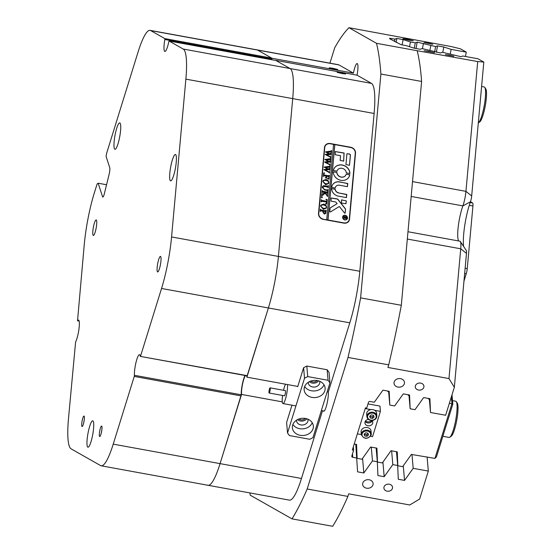 <?xml version="1.0" encoding="UTF-8"?>
<svg xmlns="http://www.w3.org/2000/svg" width="554" height="554" viewBox="0 0 554 554"><rect width="100%" height="100%" fill="white"/><g stroke="black" fill="none" stroke-linecap="round" stroke-linejoin="round"><path stroke-width="0.83" d="M365.363 421.199A5.526 4.522 175 0 0 367.025 421.753A5.526 4.522 175 0 0 372.053 420.618M355.91 444.322L357.129 458.338L361.984 459.224L370.661 447.009L376.914 448.151L377.482 462.05L382.336 462.936L391.013 450.721L397.266 451.863L397.834 465.769L402.689 466.648L411.366 454.432L434.938 458.4L451.939 403.631L451.358 396.886M354.207 444.01L356.561 444.44L357.129 458.338M388.645 391.754L387.862 391.609L387.835 391.048M408.997 395.466L408.208 395.321L408.187 394.76M429.35 399.178L428.561 399.032L428.54 398.471M452.009 394.794L452.819 404.164L436.476 456.828L434.938 458.4M449.405 403.174L452.819 404.164M396.616 451.745L397.834 465.769M376.263 448.034L377.482 462.05M305.476 418.464A10.519 8.615 175 0 0 292.38 427.799A10.519 8.615 175 0 0 300.24 435.312A10.519 8.615 175 0 0 313.342 425.978A10.519 8.615 175 0 0 305.476 418.464M292.9 424.419A10.519 8.615 175 0 0 299.666 428.692A10.519 8.615 175 0 0 312.241 422.737M296.515 420.195A5.782 4.737 175 0 0 296.522 420.77A5.782 4.737 175 0 0 300.843 424.904A5.782 4.737 175 0 0 308.045 419.766A5.782 4.737 175 0 0 307.955 419.205M297.574 419.586A5.782 4.737 175 0 0 300.503 420.992A5.782 4.737 175 0 0 306.805 418.782M317.248 380.55A10.519 8.615 175 0 0 304.153 389.884A10.519 8.615 175 0 0 312.013 397.398A10.519 8.615 175 0 0 325.108 388.063A10.519 8.615 175 0 0 317.248 380.55M304.672 386.505A10.519 8.615 175 0 0 311.438 390.778A10.519 8.615 175 0 0 324.007 384.822M308.28 382.281A5.782 4.737 175 0 0 308.287 382.856A5.782 4.737 175 0 0 312.615 386.983A5.782 4.737 175 0 0 319.817 381.851A5.782 4.737 175 0 0 319.727 381.284M309.347 381.671A5.782 4.737 175 0 0 312.276 383.077A5.782 4.737 175 0 0 318.571 380.868M291.965 405.196L286.605 422.46L287.526 432.993L289.417 435.562L309.762 439.274L312.962 437.632L329.962 382.869L328.072 380.293L307.726 376.581L304.527 378.23L287.526 432.993M328.072 380.293L327.158 369.76L329.048 372.336L329.962 382.869M327.158 369.76L306.805 366.049L307.726 376.581M304.527 378.23L303.606 367.697L297.706 386.72M303.606 367.697L306.805 366.049M268.946 392.26A2.631 0.478 -79.7 0 0 269.14 393.015A2.631 0.478 -79.7 0 0 269.874 391.456A2.631 0.478 -79.7 0 0 270.276 388.596A2.631 0.478 -79.7 0 0 270.082 387.842A2.631 0.478 -79.7 0 0 269.348 389.4A2.631 0.478 -79.7 0 0 268.946 392.26M269.14 393.015L284.403 395.798A2.631 0.478 -79.7 0 0 285.137 394.24A2.631 0.478 -79.7 0 0 285.539 391.38A2.631 0.478 -79.7 0 0 285.345 390.625L270.082 387.842M287.464 384.559A10.519 1.918 100.3 0 1 287.54 385.882A10.519 1.918 100.3 0 1 285.933 397.329A10.519 1.918 100.3 0 1 282.983 403.561A10.519 1.918 100.3 0 1 282.208 400.535A10.519 1.918 100.3 0 1 282.575 395.466M283.523 390.293A10.519 1.918 100.3 0 1 285.504 384.199M470.173 202.549L472.659 203.006A5.263 0.956 100.3 0 1 472.922 206.012L467.251 268.593A5.263 0.956 100.3 0 1 466.246 273.745L464.654 273.454M463.961 281.113L466.246 273.745M472.659 203.006L470.457 201.76A28.926 5.27 -79.7 0 0 463.622 246.454M369.179 479.764A5.263 4.307 175 0 0 362.635 484.431A5.263 4.307 175 0 0 366.561 488.192A5.263 4.307 175 0 0 373.112 483.524A5.263 4.307 175 0 0 369.179 479.764M400.57 378.659A5.263 4.307 175 0 0 394.019 383.326A5.263 4.307 175 0 0 397.952 387.08A5.263 4.307 175 0 0 404.496 382.412A5.263 4.307 175 0 0 400.57 378.659M420.687 383.105A4.342 3.553 175 0 0 415.285 386.955A4.342 3.553 175 0 0 418.533 390.058A4.342 3.553 175 0 0 423.935 386.207A4.342 3.553 175 0 0 420.687 383.105M389.303 484.217A4.342 3.553 175 0 0 383.901 488.067A4.342 3.553 175 0 0 387.142 491.163A4.342 3.553 175 0 0 392.544 487.312A4.342 3.553 175 0 0 389.303 484.217M428.394 51.21L424.108 50.705L434.433 52.713L428.394 51.21M407.252 39.216L402.973 38.711L409.018 40.213L413.298 40.719L407.252 39.216M427.757 43.011L424.226 42.596L432.743 44.251L427.757 43.011M448.899 55.005L445.368 54.59L453.885 56.245L448.899 55.005M297.789 386.443L246.911 377.163L268.392 307.962A52.595 9.577 -79.7 0 0 274.583 282.865A52.595 9.577 -79.7 0 0 278.406 256.433L292.713 98.626A52.595 9.577 -79.7 0 0 290.088 68.537L275.629 60.324L357.032 75.178A10.782 1.967 -79.7 0 0 357.157 63.544A10.782 1.967 -79.7 0 0 353.417 73.128L272.014 58.281L257.548 50.068A52.595 9.577 -79.7 0 0 256.973 49.853A52.595 9.577 100.3 0 1 257.548 50.068L271.709 58.101L271.689 58.98A11.835 2.154 -79.7 0 0 271.564 59.7M183.249 49.05L290.088 68.537A52.595 9.577 100.3 0 1 292.713 98.626L185.867 79.139A52.595 9.577 -79.7 0 0 183.249 49.05L169.088 41.017L275.934 60.504L290.088 68.537L371.499 83.384A52.595 9.577 100.3 0 1 374.116 113.473L359.816 271.28A52.595 9.577 100.3 0 1 355.987 297.72A52.595 9.577 100.3 0 1 349.796 322.816L268.392 307.962L247.126 375.875L140.28 356.388A11.835 2.154 -79.7 0 0 139.511 354.664A11.835 2.154 -79.7 0 0 136.062 362.191A11.835 2.154 -79.7 0 0 134.407 375.3L241.253 394.787L220.07 463.629L241.551 394.434L282.277 401.865M464.986 197.958A13.151 2.396 -79.7 0 0 465.942 191.352L477.707 61.556L483.815 62.083L471.676 195.957A5.263 0.956 100.3 0 1 470.457 201.774L462.881 205.894A13.151 2.396 -79.7 0 0 464.986 197.958M332.725 68.239L329.194 67.823L334.18 69.063L337.711 69.479L332.725 68.239M340.655 72.74L337.123 72.325L342.109 73.564L345.641 73.98L340.655 72.74M310.704 381.083A4.342 3.553 175 0 0 312.636 381.914A4.342 3.553 175 0 0 317.13 380.529M298.931 419.004A4.342 3.553 175 0 0 300.864 419.828A4.342 3.553 175 0 0 305.365 418.443M323.321 410.916A10.782 1.967 -79.7 0 0 323.702 411.255A10.782 1.967 -79.7 0 0 327.442 401.671A10.782 1.967 -79.7 0 0 328.314 392.01L327.192 391.803M241.551 394.434A10.782 1.967 100.3 0 1 242.423 384.774A10.782 1.967 100.3 0 1 245.491 375.577M246.655 375.785A10.782 1.967 100.3 0 1 246.911 377.163M271.751 59.735A10.782 1.967 100.3 0 1 272.014 58.281M343.75 223.117L323.397 219.405A5.526 4.868 -149.5 0 1 318.508 213.477L324.485 147.502A5.526 4.868 -149.5 0 1 325.066 145.674A5.526 4.868 -149.5 0 1 330.274 143.528L350.627 147.239A5.526 4.868 -149.5 0 1 355.523 153.167L349.539 219.142A5.526 4.868 -149.5 0 1 348.958 220.97A5.526 4.868 -149.5 0 1 343.75 223.117M411.982 454.543L413.18 468.317L428.325 471.08L427.092 456.967M376.131 448.006L377.329 461.773L372.475 460.893L371.277 447.12M396.477 451.718L397.682 465.485L392.828 464.605L391.63 450.831M408.949 394.898L410.154 408.783L415.015 409.669L423.644 397.578L429.904 398.721L430.506 412.495L445.651 415.258L454.342 387.274L448.975 378.583L460.734 248.794A13.151 2.396 -79.7 0 0 460.332 241.516A13.151 2.396 -79.7 0 0 459.938 241.212L407.979 231.738M388.596 391.186L389.801 405.071L394.656 405.957L403.291 393.866L409.551 395.009L410.154 408.783M429.302 398.61L430.506 412.495M483.815 62.083L477.964 58.766L462.819 56.002L460.9 56.695L442.466 52.291L440.548 52.983L422.113 48.579L420.195 49.271L413.935 48.129L406.615 45.753L400.916 44.625L389.621 38.711L390.895 38.939L389.67 38.24L394.947 39.133L396.858 38.441L403.118 39.576L410.445 41.959L415.292 42.845L414.254 48.184M409.524 46.695L410.445 41.959M434.606 51.896L435.645 46.557L417.21 42.152L415.292 42.845M429.876 50.407L430.797 45.67M450.222 54.119L451.143 49.382L466.295 52.145L465.45 56.48M371.499 83.384L357.032 75.178M207.431 485.069A52.595 9.577 -79.7 0 0 208.013 485.283A52.595 9.577 -79.7 0 0 220.07 463.629L301.473 478.476L322.49 410.763M348.016 357.441A262.991 47.9 -79.7 0 0 360.612 297.865L401.318 305.289A262.991 47.9 100.3 0 1 388.721 364.864L348.016 357.441L307.179 488.988L347.884 496.412A262.991 47.9 100.3 0 1 332.705 526.3L292 518.876A262.991 47.9 -79.7 0 0 307.179 488.988M249.951 492.928A262.991 47.9 -79.7 0 0 250.173 495.137L292 518.876M421.601 81.452L380.896 74.028A262.991 47.9 -79.7 0 0 376.491 43.302L417.19 50.726A262.991 47.9 100.3 0 1 421.601 81.452L401.318 305.289M466.295 52.145L460.443 48.821L451.281 46.564L348.985 27.7A262.991 47.9 -79.7 0 0 334.692 47.817L329.928 63.163M451.143 49.382L443.823 47.007L437.563 45.864L435.645 46.557M348.985 27.7L376.491 43.302M417.19 50.726L477.707 61.556M388.721 364.864L387.918 367.447L448.975 378.583M428.325 471.08L419.634 499.064L409.738 504.971L348.688 493.829L347.884 496.412M397.682 465.485L398.284 479.265L404.545 480.408L413.18 468.317M377.329 461.773L377.932 475.554L384.192 476.696L392.828 464.605M355.779 444.294L357.579 471.842L363.839 472.984L372.475 460.893M356.977 458.061L352.766 457.299A1.316 1.073 -5 0 1 351.825 456.011L353.625 450.222L353.327 446.836M389.801 405.071L389.199 391.297L382.939 390.154L374.303 402.246L370.1 401.477A1.316 1.073 -5 0 0 368.5 402.301L366.7 408.09L365.432 407.862L352.351 449.986L353.625 450.222M390.812 39.382L390.895 38.939M460.332 241.516L466.309 250.491A5.263 0.956 100.3 0 1 466.475 253.4L454.342 387.274M394.49 41.474L394.947 39.133M458.788 241.004A21.038 3.83 100.3 0 1 458.629 240.796A21.038 3.83 100.3 0 1 458.283 226.33A21.038 3.83 100.3 0 1 462.881 205.894L411.179 196.462M353.417 73.128L338.951 64.915L150.702 30.581L164.863 38.614L271.709 58.101M150.702 30.581A52.595 9.577 -79.7 0 0 150.127 30.366L338.376 64.707A52.595 9.577 100.3 0 1 338.951 64.915M328.314 392.01L349.796 322.816M301.473 478.476A52.595 9.577 100.3 0 1 289.417 500.13L101.167 465.796A52.595 9.577 -79.7 0 0 113.224 444.142L220.07 463.629A52.595 9.577 100.3 0 1 208.013 485.283M380.896 74.028L360.612 297.865M442.784 52.346L443.823 47.007M436.33 52.215L437.563 45.864M422.432 48.634L423.471 43.295M415.978 48.503L417.21 42.152M402.079 44.922L403.118 39.576M396.096 42.381L396.858 38.441M382.925 462.112L384.192 476.696M362.572 458.4L363.839 472.984M403.27 465.824L404.545 480.408M324.866 146.062A5.526 4.868 -149.5 0 1 325.787 145.141M349.075 220.083A5.526 4.868 -149.5 0 1 348.715 221.337M342.954 216.455A2.368 2.084 30.5 0 0 347.005 218.906A2.368 2.084 30.5 0 0 347.033 218.851M344.83 219.716A2.368 2.084 30.5 0 0 345.218 215.478A2.368 2.084 30.5 0 0 344.83 219.716M345.239 215.243A2.631 2.32 30.5 0 0 344.81 219.952A2.631 2.32 30.5 0 0 345.239 215.243M347.261 218.989A2.631 2.32 30.5 0 0 342.732 216.316M330.149 212.002A0.395 0.346 30.5 0 0 330.413 211.953L339.36 206.49L344.512 213.006A0.395 0.346 30.5 0 0 345.197 212.881L345.502 209.46A1.316 1.156 30.5 0 0 345.225 208.581L338.002 199.44A1.316 1.156 30.5 0 0 337.116 198.914L331.057 197.979L331.05 201.157L335.509 201.968A0.789 0.693 -149.5 0 1 336.043 202.293L337.116 203.65L330.579 207.646A1.316 1.156 30.5 0 0 330.08 208.442L329.796 211.573A0.395 0.346 30.5 0 0 330.149 212.002M345.114 213.061A0.395 0.346 30.5 0 0 345.135 212.992L345.44 209.564A1.316 1.156 30.5 0 0 345.163 208.685L337.94 199.551A1.316 1.156 30.5 0 0 337.054 199.018L331.029 198.041M340.904 180.32A8.545 7.527 30.5 0 0 348.965 177.003A8.545 7.527 30.5 0 0 349.775 174.829L346.208 174.115A4.868 4.287 -149.5 0 1 345.793 175.133A4.868 4.287 -149.5 0 1 341.202 177.024A4.868 4.287 -149.5 0 1 336.88 172.412L333.3 171.83A8.545 7.527 30.5 0 0 340.904 180.32M348.93 177.058A8.545 7.527 30.5 0 0 349.712 174.939L346.208 174.101M345.758 175.189A4.868 4.287 -149.5 0 1 345.731 175.237A4.868 4.287 -149.5 0 1 341.139 177.128A4.868 4.287 -149.5 0 1 336.818 172.523L333.314 171.754M322.657 186.954L322.456 187.591L324.54 189.683L327.643 190.133L328.12 189.447L327.947 191.331L327.566 190.576L324.609 189.96L322.276 187.411L322.573 186.331L323.661 185.632L327.345 186.172L328.467 185.611L328.266 187.868L327.926 187.141L324.699 186.456L322.518 187.487L324.602 189.572L327.705 190.029L327.94 189.613M322.622 187.003L322.456 187.591M326.77 195.257L325.143 193.242L321.569 196.137L321.791 193.671L322.186 194.177L322.705 193.983L324.873 192.453L322.4 192.051L321.881 192.674L322.089 190.417L322.407 191.144L326.812 192.044L327.94 191.483L327.733 193.741L326.742 192.792L324.976 192.473L326.902 194.869L327.656 194.613L327.476 196.58L326.77 195.257M321.867 195.77L321.729 196.164M322.199 192.183L321.992 192.695M322.075 190.528L323.01 191.469L327.359 192.21L327.76 191.636M324.976 192.473L326.839 194.973L327.656 194.613M321.382 197.252L321.916 196.885L322.359 197.425L321.832 197.792L321.382 197.252L321.916 196.885L322.359 197.425L321.832 197.792M325.967 199.308L327.199 199.613L326.798 204.052L325.551 203.9L326.652 202.909L326.721 202.127L322.172 201.296L321.05 201.857L321.251 199.599L321.59 200.333L326.791 201.372L326.839 200.167L325.967 199.308M325.496 203.858L326.652 202.909M321.459 201.275L321.161 201.878M323.848 204.052L326.001 205.326L326.59 207.279L326.306 208.186L323.384 209.322L320.579 206.116L320.884 205.139L323.848 204.052L326.001 205.326M323.418 219.169A5.263 4.633 30.5 0 1 318.758 213.525L324.741 147.551A5.263 4.633 30.5 0 1 325.295 145.806A5.263 4.633 30.5 0 1 330.253 143.763L333.563 144.372L326.728 219.772L323.294 219.384M324.277 214.073L322.85 212.078L323.037 211.171L320.6 210.832L320.184 211.413L320.385 209.156L321.375 210.104L325.821 210.804L326.237 210.222L325.745 213.422L324.277 214.073M320.6 210.832L320.295 211.434M320.378 209.273L321.313 210.208L325.053 210.894L326.057 210.388M326.077 179.434L328.231 180.715L328.82 182.668L328.536 183.575L325.613 184.704L322.809 181.504L323.114 180.528L326.077 179.434L328.231 180.715M327.76 178.824L328.924 177.889L329.028 176.684L326.514 176.227L326.424 177.204L327.158 178.18L325.288 177.841L326.181 177.155L326.264 176.179L323.875 175.791L323.356 176.414L323.557 174.157L323.875 174.884L328.287 175.784L329.408 175.223L329.055 179.136L327.76 178.824M328.737 178.54L328.924 177.889M326.057 177.55L326.181 177.155M323.674 175.923L323.467 176.435M323.55 174.275L324.485 175.209L328.827 175.95L329.228 175.383M323.571 173.09L324.104 172.723L324.547 173.263L324.021 173.631L323.571 173.09L324.104 172.723L324.547 173.263L324.021 173.631M329.582 171.505L329.436 173.097L329.104 172.439L323.882 169.711L327.483 169.005L324.118 167.086L329.727 166.248L330.267 165.75L330.087 167.751L329.602 167.121L325.468 167.654L328.176 168.908L330.052 168.174L329.859 170.272L329.353 169.6L325.302 170.092L329.166 172.031L329.582 171.505M324.111 167.19L329.665 166.359L330.108 165.722M325.468 167.654L328.113 169.012L329.838 168.381M330.274 163.901L330.129 165.501L329.796 164.836L324.568 162.107L328.169 161.401L324.803 159.483L330.419 158.645L330.96 158.146L330.78 160.148L330.288 159.524L326.154 160.051L328.861 161.304L330.738 160.577L330.551 162.668L330.046 161.997L325.987 162.488L329.852 164.434L330.274 163.901M324.796 159.587L330.357 158.756L330.793 158.119M326.154 160.051L328.799 161.415L330.53 160.778M330.96 156.297L330.814 157.897L330.482 157.232L325.26 154.511L328.861 153.797L325.496 151.886L331.105 151.041L331.645 150.543L331.465 152.544L330.98 151.921L326.846 152.454L329.554 153.7L331.43 152.973L331.237 155.072L330.731 154.393L326.68 154.885L330.544 156.83L330.96 156.297M325.489 151.983L331.043 151.152L331.486 150.515M326.846 152.454L329.492 153.811L331.216 153.174M326.728 219.772L328.003 220L334.831 144.601L350.606 147.482A5.263 4.633 30.5 0 1 355.266 153.119L349.283 219.093A5.263 4.633 30.5 0 1 348.729 220.838L348.286 221.586A5.263 4.633 30.5 0 1 347.794 222.258M328.003 220L343.771 222.881A5.263 4.633 30.5 0 0 348.729 220.838M345.952 164.538L349.484 165.3L350.412 155.349A1.316 1.156 30.5 0 0 349.242 153.936L346.929 153.804L345.952 164.538M340.551 155.702L340.128 160.362L343.653 161.124L344.096 153.001L335.26 151.567L335.267 154.739L340.551 155.702M335.295 187.993A3.947 3.476 -149.5 0 1 335.71 186.733A3.947 3.476 -149.5 0 1 339.429 185.202L347.261 186.629L347.843 183.672L339.727 181.899A7.624 6.717 30.5 0 0 332.538 184.863A7.624 6.717 30.5 0 0 331.735 187.342L335.232 188.104A3.947 3.476 -149.5 0 1 335.648 186.837A3.947 3.476 -149.5 0 1 335.676 186.788M346.312 172.91L349.899 173.499A8.545 7.527 30.5 0 0 343.556 165.327A8.545 7.527 30.5 0 0 334.235 168.319A8.545 7.527 30.5 0 0 333.425 170.493L336.991 171.214A4.868 4.287 -149.5 0 1 337.407 170.189A4.868 4.287 -149.5 0 1 342.594 168.451A4.868 4.287 -149.5 0 1 346.312 172.91M346.285 200.873L341.486 199.883L341.479 203.062L346.001 203.706L346.285 200.873L341.458 199.939M338.736 192.861A3.947 3.476 -149.5 0 1 335.239 189.226L331.652 188.651A7.624 6.717 30.5 0 0 338.439 196.158L346.271 197.584L346.852 194.627L338.674 192.965A3.947 3.476 -149.5 0 1 335.177 189.336L331.659 188.575M344.249 218.262L343.618 218.809L343.681 218.103L345.107 217.154L343.757 217.272L343.854 216.192L344.325 216.649L346.652 216.704L346.409 218.345L345.772 218.629L345.142 217.854L343.695 218.823M343.84 216.309L346.049 217.078L346.569 216.787M327.933 220.111L334.768 144.712L333.55 144.483M325.295 145.806L324.852 146.561A5.263 4.633 30.5 0 0 324.506 147.316M346.527 197.515L346.506 194.392L338.674 192.965M345.966 203.754L346.222 200.977M336.991 171.214L336.929 171.318A4.868 4.287 -149.5 0 1 337.344 170.3A4.868 4.287 -149.5 0 1 337.379 170.244M349.823 173.679L349.83 173.603A8.545 7.527 30.5 0 0 343.522 165.445A8.545 7.527 30.5 0 0 334.207 168.374M347.524 186.553L347.497 183.436L339.664 182.01A7.624 6.717 30.5 0 0 332.504 184.918M343.618 161.172L344.034 153.105L335.232 151.623M330.191 208.062A1.316 1.156 30.5 0 1 330.516 207.75L337.116 203.65M349.442 165.348L350.343 155.452A1.316 1.156 30.5 0 0 349.179 154.047L346.936 153.756M343.674 218.179L345.087 217.438M346.589 216.815L346.375 218.394M344.186 218.366L343.632 218.934L344.186 218.366M345.225 217.175L345.717 218.297L346.389 217.39L345.225 217.175L345.779 218.193L346.444 217.722M320.537 210.942L320.302 211.351L320.537 210.942M325.759 210.915L325.994 210.499L325.759 210.915M326.174 210.333L325.717 213.477M324.242 213.269L325.807 212.224L325.773 211.67L323.266 211.213L323.051 211.981L324.242 213.269L325.745 212.334M325.807 212.224L325.627 212.757M323.051 211.981L324.305 213.158M323.266 211.213L323.114 211.87M325.939 205.437L326.59 207.279M326.528 207.39L326.271 208.242M320.849 205.195L323.785 204.156M321.459 205.222L320.759 206.261L323.287 208.505L325.586 208.366L326.285 207.265M320.932 205.707L320.759 206.261L323.349 208.394L325.648 208.262L326.348 207.161L325.87 205.894L323.785 204.959L321.521 205.118L320.932 205.707M326.348 207.161L326.133 207.833M325.953 199.426L327.199 199.613M327.137 199.717L326.742 204.045M326.022 203.824L326.59 203.02L326.022 203.824M321.396 201.379L321.168 201.808L321.396 201.379M321.334 199.925L321.59 200.333M321.528 200.444L326.791 201.372M322.296 197.536L321.77 197.896M321.32 197.356L321.846 196.995M321.888 193.803L322.186 194.177M322.123 194.288L324.873 192.453M327.871 191.587L327.677 193.727M327.587 194.724L327.421 196.573M328.058 189.558L327.899 191.324M322.539 186.386L323.661 185.632M323.598 185.735L327.345 186.172M327.282 186.276L328.224 185.881M328.404 185.715L328.21 187.861M327.643 190.133L327.878 189.724L327.643 190.133M328.169 180.826L328.82 182.668M328.757 182.772L328.501 183.63M323.079 180.576L326.015 179.544M323.688 180.611L322.989 181.65L325.517 183.893L327.816 183.755L328.515 182.654M323.162 181.096L322.989 181.65L325.579 183.783L327.885 183.651L328.584 182.543L328.1 181.276L326.015 180.341L323.751 180.507L323.162 181.096M328.584 182.543L328.363 183.222M326.424 177.204L326.514 176.227M326.361 177.308L327.172 178.028M325.24 177.792L326.112 177.266M329.346 175.327L329 179.129M327.698 178.935L328.861 177.993M324.485 173.374L323.958 173.734M323.508 173.194L324.042 172.834M329.678 171.643L329.547 173.118M323.889 169.6L327.483 169.005M329.665 166.359L330.046 165.826L329.665 166.359M330.205 165.854L330.039 167.737M329.983 168.284L329.803 170.265M329.166 172.031L325.302 170.092M329.104 172.142L329.485 171.885M330.371 164.039L330.239 165.514M324.582 162.003L328.169 161.401M330.357 158.756L330.731 158.222L330.357 158.756M330.897 158.257L330.724 160.134M330.676 160.681L330.496 162.661M329.852 164.434L325.987 162.488M329.789 164.538L330.177 164.282M331.057 156.436L330.925 157.918M325.267 154.4L328.861 153.797M331.043 151.152L331.424 150.626L331.043 151.152M331.583 150.653L331.417 152.537M331.361 153.077L331.181 155.058M330.544 156.83L326.68 154.885M330.482 156.934L330.863 156.685M372.253 420.86A3.947 3.227 -5 0 1 367.627 422.896A3.947 3.227 -5 0 1 365.211 421.469M368.396 419.399A3.947 3.227 175 0 0 364.927 422.937A3.947 3.227 175 0 0 367.87 425.756A3.947 3.227 175 0 0 372.787 422.252A3.947 3.227 175 0 0 371.935 420.486M365.204 408.575L370.896 409.614M374.656 410.299L380.411 411.352L372.565 436.628L370.571 436.261M368.001 403.901L379.954 406.082L380.411 411.352M361.326 434.578L357.358 433.851M373.611 415.652A1.974 1.614 -5 0 1 373.181 416.234A1.974 1.614 -5 0 1 372.302 416.684A1.974 1.614 -5 0 1 371.284 416.726A1.974 1.614 -5 0 1 370.03 415.964M370.266 409.745A5 4.093 -5 0 1 376.609 413.208L376.838 415.846A5 4.093 -5 0 0 370.494 412.377A5 4.093 -5 0 0 366.886 416.712L366.658 414.073A5 4.093 -5 0 1 370.266 409.745M373.666 415.805L372.385 416.927L370.183 416.532L369.989 415.992M369.691 416.262L371.27 414.877L373.479 415.265L374.102 417.044L372.517 418.429L370.314 418.035L369.691 416.262M372.385 416.927L372.517 418.429M370.183 416.532L370.314 418.035M361.326 434.613C364.075 439.343 367.344 439.523 371.132 435.139L371.284 433.747A5 4.093 -5 0 0 366.755 430.091A5 4.093 -5 0 0 361.471 433.297A5 4.093 -5 0 0 361.326 434.613L361.097 431.981A5 4.093 -5 0 1 361.243 430.666A5 4.093 -5 0 1 366.526 427.453A5 4.093 -5 0 1 371.055 431.116L371.284 433.747A5 4.093 -5 0 1 371.138 435.063M368.057 433.553A1.974 1.614 -5 0 1 367.614 434.142L366.817 434.835L364.615 434.433L364.428 433.9M368.112 433.713L367.614 434.142A1.974 1.614 -5 0 1 365.716 434.634A1.974 1.614 -5 0 1 364.47 433.865M367.925 433.18L368.542 434.959L366.949 436.337L364.747 435.936L364.13 434.156L365.723 432.778L367.925 433.18M366.817 434.835L366.949 436.337M364.615 434.433L364.747 435.936M456.295 401.643L457.292 403.139A17.091 3.116 100.3 0 1 457.708 413.679A17.091 3.116 100.3 0 1 451.261 436.192L449.806 437.238A18.407 3.352 -79.7 0 0 456.745 412.993A18.407 3.352 -79.7 0 0 456.295 401.643A18.407 3.352 -79.7 0 0 455.741 401.221L452.514 400.632M442.847 436.296L449.135 437.438A18.407 3.352 -79.7 0 0 449.806 437.238M484.778 87.394L485.775 88.889A17.091 3.116 100.3 0 1 485.969 101.327A17.091 3.116 100.3 0 1 481.952 118.203A17.091 3.116 100.3 0 1 479.743 121.942L478.296 122.981A18.407 3.352 -79.7 0 0 480.664 118.965A18.407 3.352 -79.7 0 0 484.985 100.786A18.407 3.352 -79.7 0 0 484.778 87.394A18.407 3.352 -79.7 0 0 484.224 86.971L481.599 86.493M82.151 420.791A5.325 0.969 -79.7 0 0 82.193 426.525A5.325 0.969 -79.7 0 0 83.938 421.802A5.325 0.969 -79.7 0 0 84.097 416.109A5.325 0.969 -79.7 0 0 82.151 420.791M84.222 420.05A4.342 0.789 -79.7 0 0 83.973 421.185A4.342 0.789 -79.7 0 0 83.702 422.882M99.768 430.783A5.325 0.969 -79.7 0 0 99.81 436.517A5.325 0.969 -79.7 0 0 101.548 431.795A5.325 0.969 -79.7 0 0 101.707 426.102A5.325 0.969 -79.7 0 0 99.768 430.783M101.832 430.043A4.342 0.789 -79.7 0 0 101.583 431.178A4.342 0.789 -79.7 0 0 101.32 432.875M88.1 432.75A13.414 2.445 -79.7 0 0 87.941 447.216A13.414 2.445 -79.7 0 0 92.594 435.299A13.414 2.445 -79.7 0 0 92.753 420.832A13.414 2.445 -79.7 0 0 88.1 432.75M115.107 134.823A13.414 2.445 -79.7 0 0 114.941 149.289A13.414 2.445 -79.7 0 0 119.595 137.371A13.414 2.445 -79.7 0 0 119.754 122.905A13.414 2.445 -79.7 0 0 115.107 134.823M170.784 166.415A13.414 2.445 -79.7 0 0 170.625 180.888A13.414 2.445 -79.7 0 0 175.272 168.963A13.414 2.445 -79.7 0 0 175.438 154.497A13.414 2.445 -79.7 0 0 170.784 166.415M101.167 465.796A52.595 9.577 -79.7 0 1 100.586 465.582L71.092 448.844A52.595 9.577 -79.7 0 1 68.474 418.755L75.607 341.936A11.835 2.154 -79.7 0 0 78.349 332.809A11.835 2.154 -79.7 0 0 78.488 320.046A11.835 2.154 -79.7 0 0 77.525 320.78L79.139 321.071M157.738 263.427A7.888 1.44 -79.7 0 0 157.641 271.938A7.888 1.44 -79.7 0 0 160.376 264.93A7.888 1.44 -79.7 0 0 160.473 256.419A7.888 1.44 -79.7 0 0 157.738 263.427M93.439 226.946A7.888 1.44 -79.7 0 0 93.349 235.457A7.888 1.44 -79.7 0 0 96.084 228.449A7.888 1.44 -79.7 0 0 96.181 219.938A7.888 1.44 -79.7 0 0 93.439 226.946M77.525 320.78L84.256 244.619A52.595 9.577 -79.7 0 1 94.277 193.09L97.088 184.025L98.162 183.208L102.559 196.725L103.162 196.836M241.094 395.909L134.248 376.422L113.224 444.142M134.248 376.422L134.407 375.3M140.28 356.388L247.368 375.688M374.116 113.473L292.713 98.626L278.406 256.433A52.595 9.577 100.3 0 1 268.392 307.962L161.546 288.475L140.522 356.201M161.546 288.475A52.595 9.577 -79.7 0 0 171.567 236.946L359.816 271.28M185.867 79.139L171.567 236.946M169.088 41.017L168.797 41.737A11.835 2.154 -79.7 0 1 164.85 51.46A11.835 2.154 -79.7 0 1 164.843 39.493L164.863 38.614M150.127 30.366A52.595 9.577 -79.7 0 0 138.071 52.021L106.52 153.645L106.105 156.491L109.734 167.633A5.263 0.956 100.3 0 1 109.131 174.302L104.353 193.692A5.263 0.956 100.3 0 1 102.815 197.051A5.263 0.956 100.3 0 1 102.559 196.725M245.027 375.487A11.835 2.154 -79.7 0 0 241.253 394.787M271.689 58.98L164.843 39.493M106.555 184.738L98.162 183.208M472.922 206.012L469.252 205.347M465.131 268.205L467.251 268.593M412.522 181.608L465.942 191.352L471.676 195.957M352.476 453.913L352.766 457.299M390.736 38.364L390.653 38.801M466.475 253.4L460.734 248.794L407.322 239.051M355.218 153.687L355.523 153.167M349.172 219.772L349.539 219.142M318.758 213.525L318.488 213.989M324.741 147.551L324.436 148.07M373.077 420.043A4.342 3.553 175 0 0 376.062 415.562A4.342 3.553 175 0 0 370.709 413.263A4.342 3.553 175 0 0 367.724 417.744A4.342 3.553 175 0 0 373.077 420.043M362.136 433.789A4.342 3.553 175 0 0 365.259 438.034A4.342 3.553 175 0 0 370.536 435.319A4.342 3.553 175 0 0 367.413 431.081A4.342 3.553 175 0 0 362.136 433.789M324.173 411.075L321.368 410.562M295.926 405.923L282.983 403.561M366.886 416.712C367.579 419.607 369.691 420.798 373.216 420.299C375.66 419.496 376.865 418.014 376.838 415.846"/></g></svg>
